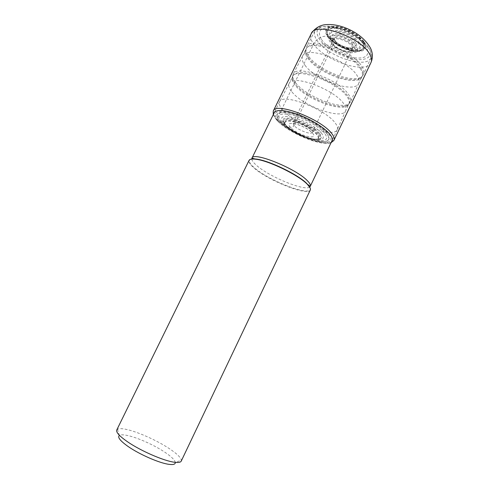 <?xml version="1.0" encoding="UTF-8"?>
<svg xmlns="http://www.w3.org/2000/svg" width="489" height="489" viewBox="0 0 489 489"><rect width="100%" height="100%" fill="white"/><g stroke="black" fill="none" stroke-linecap="round" stroke-linejoin="round"><path stroke-width="0.37" stroke-dasharray="2.44 1.83" d="M318.724 133.625C314.464 128.576 302.269 121.853 293.278 119.628C283.828 117.776 281.267 119.579 285.588 125.037L286.829 126.437C295.711 136.712 326.077 144.921 316.438 134.139C312.605 129.646 301.75 123.662 293.73 121.663C285.289 119.982 282.99 121.578 286.829 126.437L290.57 127.409C292.006 127.617 293.149 126.993 294.011 125.539L334.916 41.253L334.568 39.945L327.184 36.217C321.432 35.886 316.915 38.503 313.632 44.065L276.841 119.255L277.312 120.667L281.676 122.134L285.588 125.037C295.503 136.523 329.403 145.691 318.724 133.625M310.295 190.007C308.088 196.645 266.756 179.964 253.302 167.36C249.842 164.255 248.424 161.932 249.054 160.404M116.755 429.984L117.433 429.269C118.79 428.492 121.376 428.462 125.196 429.177C136.4 431.219 156.584 440.149 169.286 448.596C176.737 453.554 180.759 457.411 181.346 460.167L181.211 461.145M117.433 429.269L119.371 435.442C120.545 434.709 122.8 434.642 126.15 435.234C135.96 436.903 153.784 444.758 164.891 452.239C171.401 456.622 174.873 460.039 175.306 462.478L181.346 460.167M282.77 109.952C279.751 106.565 278.687 103.857 279.574 101.828L279.647 101.688C282.287 92.794 324.885 108.723 334.989 122.733C337.221 125.581 337.991 127.855 337.306 129.561L337.245 129.707C333.999 138.497 294.433 123.833 282.77 109.952M292.012 91.981C303.131 106.211 342.098 120.251 345.637 110.862L345.711 110.697C346.444 108.87 345.754 106.498 343.626 103.582C334.048 89.181 292.202 73.937 289.213 83.387L289.133 83.546C288.174 85.716 289.133 88.527 292.012 91.981M295.894 83.112C293.84 80.581 292.764 78.332 292.666 76.37L293.168 74.126C296.383 64.163 338.956 79.481 348.504 94.426C350.625 97.445 351.298 99.921 350.509 101.846L349.067 103.631C341.23 110.3 306.163 96.559 295.894 83.112M305.044 65.324C315.668 80.379 354.672 93.857 358.73 83.381L358.816 83.185C359.653 81.15 359.06 78.582 357.043 75.495C347.997 60.196 306.175 45.538 302.63 56.027L302.532 56.217C301.45 58.637 302.288 61.675 305.044 65.324M361.872 66.431C363.883 69.621 364.452 72.286 363.578 74.426L361.884 76.565C353.376 84.004 318.632 70.673 308.877 56.553C306.964 53.961 305.973 51.614 305.918 49.511L306.542 46.858C310.326 35.85 352.869 50.569 361.872 66.431M363.914 41.724L368.675 47.464C374.061 56.357 366.585 61.425 353.743 59.016C340.961 56.73 325.344 47.763 319.421 39.199C313.852 29.664 318.039 25.355 331.964 26.278C344.067 28.423 354.714 33.576 363.914 41.724L364.47 43.301L369.55 49.407C371.469 52.653 371.97 55.391 371.053 57.629C366.97 69.475 327.398 56.516 317.129 40.526C314.396 36.577 313.706 33.258 315.063 30.562L306.542 46.858M321.493 39.548C326.872 47.366 341.181 55.593 352.862 57.665C365.723 59.279 370.24 55.752 366.408 47.078C361.652 39.01 345.778 29.707 333.492 27.891C320.539 26.889 316.542 30.776 321.493 39.548M364.47 43.301C354.653 34.615 343.284 29.12 330.375 26.822C322.263 25.825 317.159 27.072 315.063 30.562M356.457 46.357C352.184 40.831 345.778 37.109 337.239 35.184C329.61 34.505 327.196 36.742 329.989 41.895C336.67 52.726 363.865 57.629 356.457 46.357M290.57 127.409C282.477 119.188 305.833 125.092 312.502 133.118C319.782 141.138 297.165 135.08 290.57 127.409M294.011 125.539L293.003 123.057C293.773 120.202 307.709 125.453 311.365 130.013L312.269 132.372C311.383 135.184 297.825 130.08 294.011 125.539M352.673 44.224C349.568 38.723 335.607 34.108 334.274 38.087L334.916 41.253C338.192 46.7 351.78 51.186 353.223 47.244L352.673 44.224M334.568 39.945C328.363 31.449 349.238 34.731 354.189 43.203C359.763 51.608 339.5 48.063 334.568 39.945M355.827 43.13C350.148 33.362 326.114 29.621 333.284 39.395C338.95 48.698 362.178 52.781 355.827 43.13M358.37 42.983C354.036 37.311 347.508 33.503 338.785 31.571C330.998 30.911 328.516 33.228 331.346 38.521C338.125 49.633 365.876 54.548 358.37 42.983M359.494 42.91C356.365 37.708 346.322 31.828 338.461 30.648C330.106 29.951 327.453 32.445 330.503 38.13C337.771 50.031 367.496 55.312 359.494 42.91M362.019 42.464C358.468 36.492 346.933 29.737 337.93 28.399C328.363 27.641 325.344 30.514 328.865 37.017C334.225 43.686 341.976 48.179 352.123 50.495C361.628 51.596 364.928 48.918 362.019 42.457M362.606 42.292C358.963 36.162 347.098 29.206 337.844 27.842C328.015 27.066 324.916 30.025 328.541 36.712C334.042 43.564 342 48.173 352.416 50.556C362.19 51.681 365.583 48.931 362.606 42.292M362.667 42.274C359.012 36.125 347.117 29.151 337.832 27.781C327.985 27.005 324.873 29.97 328.51 36.681C332.52 42.69 343.516 49.034 352.453 50.556C362.245 51.693 365.65 48.931 362.667 42.274M363.468 42.164C359.678 35.764 347.3 28.503 337.642 27.084C327.404 26.29 324.176 29.377 327.966 36.357C332.141 42.598 343.547 49.181 352.832 50.764C363.009 51.944 366.554 49.077 363.468 42.164M363.633 42.176C359.818 35.721 347.324 28.393 337.581 26.962C327.251 26.161 323.993 29.279 327.819 36.32C332.031 42.616 343.535 49.255 352.899 50.856C363.168 52.048 366.744 49.157 363.633 42.176M364.317 42.292C367.526 49.523 363.81 52.519 353.168 51.272C343.467 49.615 331.554 42.739 327.184 36.217C323.205 28.918 326.573 25.679 337.282 26.504C347.392 27.977 360.369 35.593 364.317 42.292M370.949 62.61C366.151 74.683 324.598 60.801 313.632 44.065L313.608 44.034C310.753 39.976 309.959 36.547 311.224 33.735M273.32 110.966C272.434 113.008 273.608 115.771 276.841 119.255C289.311 133.503 330.735 149.078 333.969 140.288M273.651 113.906C273.608 115.74 274.824 117.996 277.312 120.667C288.632 133.503 325.466 148.13 331.456 141.853M278.443 120.954C271.707 112.623 275.472 109.787 289.745 112.433C303.461 115.728 322.257 126.144 328.529 133.827C335.008 141.559 328.162 144.573 315.093 141.015C302.098 137.562 285.454 128.491 278.443 120.954M326.945 133.466C331.964 141.04 327.777 143.308 314.366 140.264C302.129 137.018 286.42 128.448 279.842 121.364C273.547 113.534 277.11 110.881 290.533 113.393C303.406 116.492 321.022 126.248 326.945 133.466M326.75 133.43C320.833 126.254 303.418 116.614 290.625 113.509C277.324 111.027 273.785 113.662 280.008 121.419C286.566 128.46 302.11 136.938 314.274 140.178C327.563 143.185 331.719 140.936 326.75 133.43M324.665 133.197C319.225 126.614 303.229 117.763 291.505 114.921C279.25 112.598 275.973 115.007 281.676 122.134C287.66 128.607 302.074 136.468 313.266 139.432C325.503 142.195 329.305 140.117 324.665 133.197M321.554 133.216C316.75 127.464 302.813 119.762 292.569 117.256C281.823 115.184 278.932 117.262 283.883 123.491C289.109 129.163 301.823 136.101 311.664 138.705C322.392 141.113 325.692 139.279 321.554 133.216M319.635 133.442C315.203 128.173 302.465 121.144 293.082 118.833C283.235 116.908 280.564 118.796 285.081 124.499C289.867 129.695 301.579 136.089 310.619 138.473C320.46 140.679 323.467 139.004 319.635 133.442M317.764 133.803C313.687 128.992 302.068 122.58 293.492 120.453C284.476 118.674 282.025 120.386 286.138 125.594C295.613 136.559 328.003 145.319 317.764 133.803M286.676 126.235C282.776 121.296 285.111 119.683 293.681 121.382C301.823 123.411 312.85 129.487 316.744 134.059C326.518 145.007 295.692 136.669 286.676 126.235M310.136 187.947C314.03 198.143 268.327 180.912 253.736 167.159L253.712 167.14C249.207 163.051 248.223 160.423 250.771 159.249M251.792 159.072C251.933 160.539 253.314 162.458 255.93 164.836L255.955 164.854C267.996 176.242 304.458 191.468 309.641 187.042M295.24 85.306C292.41 81.816 291.487 78.955 292.477 76.73C295.16 66.718 337.434 81.81 346.97 96.578L346.994 96.602C349.14 99.646 349.776 102.115 348.901 104.01C345.234 113.668 306.261 99.768 295.264 85.337L295.24 85.306M347.581 95.661L347.563 95.63C342.422 88.381 328.015 79.285 314.794 75.11C300.564 71.131 293.1 72.011 292.404 77.751C292.501 79.67 293.559 81.877 295.582 84.359L295.601 84.389C305.759 97.641 340.442 111.247 348.144 104.695C350.613 102.794 350.424 99.787 347.581 95.661M360.369 68.601C362.41 71.822 362.942 74.493 361.964 76.602C357.777 87.342 318.767 73.998 308.266 58.741L308.241 58.717C305.527 55.031 304.726 51.95 305.839 49.468C309.054 38.405 351.34 52.885 360.35 68.57L360.369 68.601M308.577 57.781L308.596 57.812C318.247 71.73 352.606 84.927 360.974 77.61C363.7 75.428 363.694 72.109 360.955 67.659L360.937 67.635C356.029 59.915 341.683 50.618 328.388 46.712C314.054 43.081 306.481 44.468 305.662 50.874C305.723 52.934 306.695 55.233 308.577 57.781M353.663 46.828C359.861 56.107 337.422 52.109 331.854 43.16L331.835 43.13C324.873 33.741 348.058 37.421 353.645 46.803L353.663 46.828M332.911 43.545C326.744 35.184 347.398 38.509 352.331 46.84C357.893 55.11 337.832 51.534 332.911 43.545M311.157 131.828C308.382 129.34 304.14 126.981 298.418 124.75L293.003 123.057L334.274 38.087C333.95 38.356 334.201 39.157 335.026 40.495C338.254 46.021 353.162 50.208 353.223 47.244L312.269 132.372C312.324 132.745 311.958 132.562 311.157 131.828M273.247 114.732L276.743 120.135C287.715 132.501 320.784 146.786 331.065 142.678M279.574 101.828L274.671 111.828M337.245 129.707L332.453 139.762M345.711 110.697L337.306 129.561M289.213 83.387L279.647 101.688M292.666 76.37L292.404 77.751L292.477 76.73L289.133 83.546M349.067 103.631L348.144 104.695L348.901 104.01L345.637 110.862M358.816 83.185L350.509 101.846M361.884 76.565L360.974 77.61L361.964 76.602L358.73 83.381M305.918 49.511L305.662 50.874L305.839 49.468L302.532 56.217M371.053 57.629L363.578 74.426M331.964 26.278L330.375 26.822M302.63 56.027L293.168 74.126"/><path stroke-width="0.73" d="M307.196 184.151C309.843 186.78 310.876 188.736 310.295 190.007L181.211 461.145C180.588 462.392 178.344 462.765 174.481 462.246C163.882 460.98 140.416 450.766 127.262 441.598C119.395 436.09 115.893 432.221 116.755 429.984L249.054 160.404C249.732 159.09 252.098 158.717 256.144 159.273C268.84 160.759 297.728 174.72 306.78 183.748L307.196 184.151M175.306 462.478C175.404 464.25 173.351 464.88 169.145 464.361C159.793 463.291 139.451 454.458 128.008 446.42C120.153 440.834 117.274 437.172 119.371 435.442M311.224 33.735C314.928 21.308 360.191 36.455 369.439 53.741L369.458 53.766C371.554 57.299 372.05 60.245 370.949 62.61C373.578 56.583 372.05 51.1 370.362 47.879C364.953 38.57 355.986 31.657 343.467 27.133C336.744 24.847 330.442 24.065 324.543 24.78C320.931 25.257 314.959 27.653 311.224 33.735L273.32 110.966L273.247 114.732M331.065 142.678L333.969 140.288C334.757 138.576 333.932 136.223 331.499 133.234C320.631 118.754 275.405 101.736 273.32 110.966M331.456 141.853C333.205 140.251 332.642 137.684 329.775 134.145C324.311 127.519 309.916 118.699 296.682 114.01C282.44 109.383 274.769 109.347 273.651 113.906M250.771 159.249C251.988 158.797 253.919 158.754 256.548 159.127C269.121 160.594 297.685 174.402 306.646 183.344L310.136 187.947M309.641 187.042L310.258 186.346C310.827 185.099 309.849 183.21 307.318 180.667C295.924 168.497 253.009 151.266 251.951 158.155L251.792 159.072M333.969 140.288L370.949 62.61M306.78 183.748L310.258 186.346L332.453 139.762M256.144 159.273L251.951 158.155L274.671 111.828"/></g></svg>
